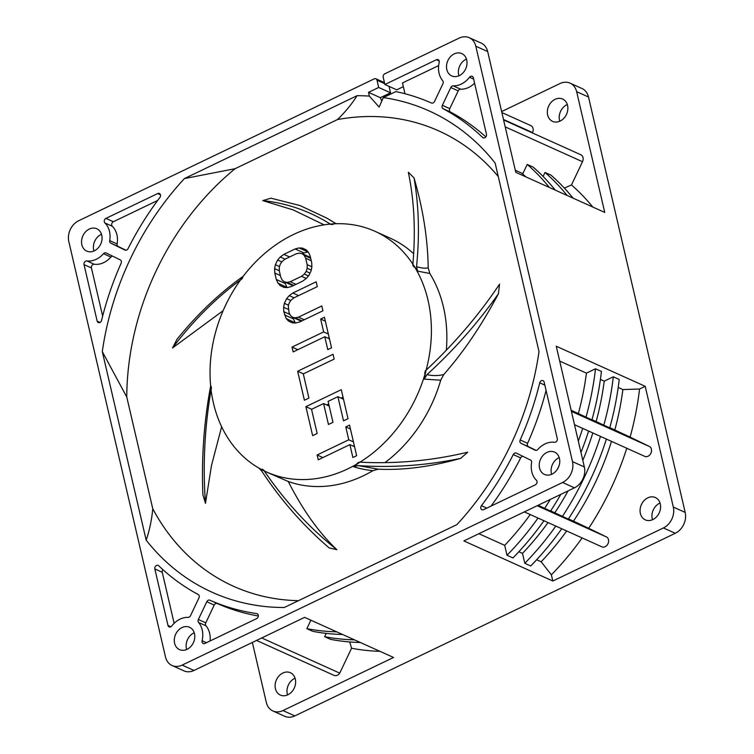 <?xml version="1.0" encoding="UTF-8"?>
<svg xmlns="http://www.w3.org/2000/svg" width="754" height="754" viewBox="0 0 754 754"><rect width="100%" height="100%" fill="white"/><g stroke="black" fill="none" stroke-linecap="round" stroke-linejoin="round"><path stroke-width="1.13" d="M221.638 426.736L211.45 465.67L205.474 503.333C202.722 465.689 204.579 427.867 211.054 389.865L211.214 388.678L211.054 389.865A131.997 105.833 114.3 0 0 213.448 403.126A131.997 105.833 114.3 0 0 263.777 470.694L262.072 469.177L264.258 470.958L263.862 470.128M240.479 279.979A131.997 105.833 114.3 0 0 211.016 389.215L211.214 386.51L211.44 388.866M241.318 279.564L242.826 277.585L241.157 279.395M330.29 224.079A131.997 105.833 114.3 0 0 240.865 279.442L242.826 277.585M330.997 224.541L330.252 224.051L333.089 224.419L330.855 224.438M413.654 253.721A131.997 105.833 -65.7 0 0 390.421 238.264L374.964 231.299A131.997 105.833 114.3 0 0 330.855 224.032L333.089 224.419M374.964 231.299A131.997 105.833 114.3 0 1 412.9 264.23M426.104 370.195A131.997 105.833 114.3 0 0 427.999 300.139A131.997 105.833 114.3 0 0 413.22 264.711L414.05 267.048L412.758 265.182L412.89 264.183C415.746 231.026 414.229 200.375 408.319 172.232L414.031 177.897C423.069 208.999 427.791 238.99 428.206 267.887C425.115 268.528 421.232 268.104 416.538 266.614L417.593 271.138L429.808 273.466L428.206 267.887M359.95 462.193A131.997 105.833 114.3 0 0 425.925 370.845L424.728 373.371L425.199 370.959L426.114 370.167C454.445 343.654 478.913 314.993 499.534 284.192L498.46 293.692C477.753 323.061 453.927 350.026 426.99 374.606L424.266 379.121L440.713 380.204L443.748 374.531C463.493 352.175 481.731 325.228 498.46 293.692M359.093 462.164L357.094 463.324L359.422 462.522A131.997 105.833 114.3 0 1 266.482 471.976A131.997 105.833 114.3 0 1 264.286 470.948L265.191 471.373M310.186 256.049L308.499 252.383L306.237 249.885L302.477 248.113L299.093 247.943L295.144 248.952L283.843 254.371L280.271 256.982L277.632 260.036L275.37 264.701L274.616 268.65L274.795 273.033L276.294 279.47L277.981 283.136L280.243 285.634L284.004 287.406L287.387 287.576L291.336 286.567L302.637 281.148L306.209 278.537L308.848 275.483L311.11 270.818L311.873 266.869L311.685 262.486L310.186 256.049M322.929 310.789L299.583 321.996L295.634 322.995L292.241 322.835L288.48 321.053L286.228 318.556L283.787 311.675L283.608 307.293L284.362 303.344L286.624 298.678L289.263 295.625L292.835 293.014L316.18 281.808L317.302 286.633L293.966 297.839L291.138 300.092L289.253 302.788L288.311 305.926L289.055 312.731L290.554 315.587L292.627 317.283L295.257 317.802L298.461 317.161L321.798 305.954L322.929 310.789M324.427 317.227L331.543 347.82L327.783 349.63L324.786 336.746L293.155 351.929L292.034 347.094L323.654 331.92L320.657 319.036L324.427 317.227M297.651 371.251L333.042 354.267L334.163 359.093L303.297 373.909L308.914 398.065L304.399 400.233L297.651 371.251L303.419 373.852M311.534 409.337L317.161 433.484L312.637 435.652L305.898 406.67L341.289 389.686L348.028 418.668L343.513 420.836L337.896 396.679L328.103 401.382L332.976 422.315L328.452 424.483L323.589 403.55L311.534 409.337M349.526 425.105L356.651 455.699L352.881 457.508L349.884 444.624L318.263 459.808L317.132 454.973L348.763 439.799L345.766 426.915L349.526 425.105M262.072 469.177L263.57 469.996M264.258 470.958C285.087 501.504 309.291 527.753 336.878 549.704L329.159 547.913C303.334 525.755 280.865 500.147 261.742 471.09L258.622 467.819M270.677 473.861L288.245 481.486A131.997 105.833 -65.7 0 0 372.91 470.675C365.304 469.836 358.838 468.498 353.522 466.651L359.422 462.522M336.878 549.704C319.027 532.852 302.816 510.109 288.245 481.486M372.91 470.675L378.291 469.186L358.103 465.604L353.522 466.651M358.103 465.604C392.146 467.895 426.34 465.482 460.694 458.366L467.734 452.183C432.212 460.694 396.293 464.03 359.969 462.183M384.926 462.636A131.997 105.833 -65.7 0 0 440.713 380.204M425.925 370.845L424.266 379.121M413.22 264.711L417.593 271.138M446.311 350.214A131.997 105.833 -65.7 0 0 443.456 307.104A131.997 105.833 -65.7 0 0 429.808 273.466M298.48 600.665A249.744 200.244 114.3 0 1 152.77 508.761L126.766 397.009A249.744 200.244 114.3 0 1 235.097 168.698L337.443 119.566A249.744 200.244 114.3 0 1 498.271 176.559M378.291 469.186C403.362 470.411 430.826 466.801 460.694 458.366M210.658 385.869L210.479 386.925C203.9 422.485 201.375 458.47 202.92 494.869L205.474 503.333M243.25 276.247L242.911 276.492C219.178 293.419 197.218 314.343 177.02 339.253L172.515 347.962L223.118 310.695M335.257 223.307L326.944 218.179L299.969 205.55L270.978 198.179L262.788 200.611L293.249 209.942L324.116 224.843M152.77 508.761C151.714 519.958 149.518 530.42 146.172 540.156A263.994 211.667 -65.7 0 0 284.22 607.517L456.896 524.624A263.994 211.667 -65.7 0 0 539.006 351.59L495.133 163.053A263.994 211.667 -65.7 0 0 383.343 97.586L379.121 107.077L369.394 96.107L368.517 92.346L378.687 87.464L377.009 80.216A2.724 2.187 114.3 0 0 375.916 78.802L384.455 82.648M383.343 97.586L395.822 91.592A272.156 218.208 114.3 0 1 431.439 103.015A2.724 2.187 -65.7 0 0 434.502 101.488L442.947 83.703A2.724 2.187 -65.7 0 0 443.192 81.686A2.724 2.187 -65.7 0 0 442.739 80.744A21.772 17.455 114.3 0 1 439.073 73.251A21.772 17.455 114.3 0 1 439.196 62.45A2.724 2.187 -65.7 0 0 439.205 61.102A2.724 2.187 -65.7 0 0 438.112 59.679A2.724 2.187 -65.7 0 0 436.434 59.745L384.889 84.495L383.202 77.247A2.724 2.187 114.3 0 1 384.851 73.769L459.167 38.096A16.334 13.091 114.3 0 1 469.252 37.7A16.334 13.091 114.3 0 1 475.812 46.22L572.484 461.627A16.334 13.091 114.3 0 1 562.578 482.485L182.138 665.113A16.334 13.091 114.3 0 1 172.053 665.509A16.334 13.091 114.3 0 1 165.494 656.988L68.821 241.582A16.334 13.091 114.3 0 1 78.727 220.715L374.229 78.868A2.724 2.187 114.3 0 1 375.916 78.802M369.394 96.107A263.994 211.667 -65.7 0 0 357.076 95.692C351.826 104.052 345.285 112.016 337.443 119.566M235.097 168.698L184.41 178.575L357.076 95.692M184.41 178.575A263.994 211.667 -65.7 0 0 102.299 351.618L126.766 397.009M146.172 540.156L102.299 351.618M101.762 235.163A12.243 9.821 -65.7 0 0 96.842 228.782A12.243 9.821 -65.7 0 0 85.56 231.836A12.243 9.821 -65.7 0 0 81.847 244.72A12.243 9.821 -65.7 0 0 86.776 251.11A12.243 9.821 -65.7 0 0 98.048 248.047A12.243 9.821 -65.7 0 0 101.762 235.163M459.299 75.626A12.243 9.821 -65.7 0 0 466.943 64.354A12.243 9.821 -65.7 0 0 461.797 53.591A12.243 9.821 -65.7 0 0 454.238 53.892A12.243 9.821 -65.7 0 0 446.585 65.155A12.243 9.821 -65.7 0 0 451.731 75.918A12.243 9.821 -65.7 0 0 459.299 75.626M539.544 468.036A12.243 9.821 -65.7 0 0 544.463 474.426A12.243 9.821 -65.7 0 0 555.745 471.363A12.243 9.821 -65.7 0 0 559.449 458.479A12.243 9.821 -65.7 0 0 554.529 452.098A12.243 9.821 -65.7 0 0 543.257 455.152A12.243 9.821 -65.7 0 0 539.544 468.036M198.952 597.894A2.724 2.187 -65.7 0 0 199.207 595.877A2.724 2.187 -65.7 0 0 198.217 594.51A272.156 218.208 114.3 0 1 158.67 565.736A2.724 2.187 -65.7 0 0 158.17 565.396A2.724 2.187 -65.7 0 0 155.663 566.075A2.724 2.187 -65.7 0 0 154.843 568.94L167.991 625.462A2.724 2.187 -65.7 0 0 169.085 626.885A2.724 2.187 -65.7 0 0 171.799 625.961A21.772 17.455 114.3 0 1 188.104 617.356A2.724 2.187 -65.7 0 0 190.517 615.669L198.952 597.894M198.359 619.505A2.724 2.187 -65.7 0 0 198.113 621.522A2.724 2.187 -65.7 0 0 198.566 622.455A21.772 17.455 114.3 0 1 202.232 629.958A21.772 17.455 114.3 0 1 202.11 640.749A2.724 2.187 -65.7 0 0 202.1 642.106A2.724 2.187 -65.7 0 0 203.194 643.52A2.724 2.187 -65.7 0 0 204.871 643.454L256.633 618.61A2.724 2.187 -65.7 0 0 258.283 615.132A2.724 2.187 -65.7 0 0 257.189 613.709A2.724 2.187 -65.7 0 0 256.709 613.577A272.156 218.208 114.3 0 1 209.866 600.193A2.724 2.187 -65.7 0 0 206.794 601.72L198.359 619.505L205.776 622.842L214.211 605.066A2.724 2.187 114.3 0 1 217.284 603.53A272.156 218.208 -65.7 0 0 258.349 615.999M124.966 250.074A2.724 2.187 -65.7 0 0 125.013 250.092A2.724 2.187 -65.7 0 0 126.691 250.026A2.724 2.187 -65.7 0 0 128.057 248.641A272.156 218.208 114.3 0 1 159.886 197.491A2.724 2.187 -65.7 0 0 159.396 193.476A2.724 2.187 -65.7 0 0 157.718 193.542L105.956 218.387A2.724 2.187 -65.7 0 0 104.881 222.93A21.772 17.455 114.3 0 1 109.707 240.611A2.724 2.187 -65.7 0 0 110.781 243.146L125.06 250.111M106.116 252.986A2.724 2.187 -65.7 0 0 106.069 252.958A2.724 2.187 -65.7 0 0 104.382 253.024A2.724 2.187 -65.7 0 0 103.486 253.721A21.772 17.455 114.3 0 1 96.305 259.263A21.772 17.455 114.3 0 1 86.851 260.922A2.724 2.187 -65.7 0 0 85.673 261.129A2.724 2.187 -65.7 0 0 84.024 264.607L97.172 321.129A2.724 2.187 -65.7 0 0 98.265 322.552A2.724 2.187 -65.7 0 0 99.943 322.486A2.724 2.187 -65.7 0 0 101.573 320.384A272.156 218.208 114.3 0 1 121.13 263.25A2.724 2.187 -65.7 0 0 120.301 259.904L106.116 252.986M442.353 105.315A2.724 2.187 -65.7 0 0 442.098 107.332A2.724 2.187 -65.7 0 0 443.088 108.699A272.156 218.208 114.3 0 1 482.635 137.464A2.724 2.187 -65.7 0 0 483.135 137.803A2.724 2.187 -65.7 0 0 485.642 137.124A2.724 2.187 -65.7 0 0 486.462 134.259L473.314 77.737A2.724 2.187 -65.7 0 0 472.221 76.324A2.724 2.187 -65.7 0 0 469.506 77.238A21.772 17.455 114.3 0 1 453.201 85.852A2.724 2.187 -65.7 0 0 450.788 87.53L442.353 105.315L449.77 108.651L458.206 90.876A2.724 2.187 114.3 0 1 460.609 89.198A21.772 17.455 -65.7 0 0 474.586 83.223M516.339 453.135A2.724 2.187 -65.7 0 0 516.292 453.116A2.724 2.187 -65.7 0 0 514.605 453.182A2.724 2.187 -65.7 0 0 513.248 454.568A272.156 218.208 114.3 0 1 481.42 505.708A2.724 2.187 -65.7 0 0 481.91 509.732A2.724 2.187 -65.7 0 0 483.587 509.666L535.349 484.822A2.724 2.187 -65.7 0 0 536.424 480.279A21.772 17.455 114.3 0 1 531.598 462.598A2.724 2.187 -65.7 0 0 530.524 460.053L516.339 453.135M535.189 450.223A2.724 2.187 -65.7 0 0 535.236 450.242A2.724 2.187 -65.7 0 0 536.914 450.176A2.724 2.187 -65.7 0 0 537.819 449.488A21.772 17.455 114.3 0 1 545.001 443.936A21.772 17.455 114.3 0 1 554.454 442.278A2.724 2.187 -65.7 0 0 555.632 442.07A2.724 2.187 -65.7 0 0 557.281 438.592L544.134 382.071A2.724 2.187 -65.7 0 0 543.04 380.657A2.724 2.187 -65.7 0 0 541.363 380.723A2.724 2.187 -65.7 0 0 539.732 382.825A272.156 218.208 114.3 0 1 520.175 439.959A2.724 2.187 -65.7 0 0 521.005 443.305L535.283 450.27M182.006 627.582A12.243 9.821 -65.7 0 0 174.363 638.845A12.243 9.821 -65.7 0 0 179.509 649.618A12.243 9.821 -65.7 0 0 187.067 649.317A12.243 9.821 -65.7 0 0 194.72 638.044A12.243 9.821 -65.7 0 0 189.574 627.281A12.243 9.821 -65.7 0 0 182.006 627.582M381.844 101.168L380.384 97.7L390.553 92.817L389.055 86.371M390.553 92.817L378.687 87.464M172.053 665.509L183.919 670.853A16.334 13.091 -65.7 0 0 194.004 670.457L304.597 617.366L393.56 657.469L282.967 710.56A16.334 13.091 114.3 0 1 272.891 710.956A16.334 13.091 114.3 0 1 266.322 702.436L252.364 642.436M186.7 649.486A12.243 9.821 114.3 0 1 193.872 632.926A12.243 9.821 114.3 0 1 194.24 632.757M256.539 640.438L333.994 675.348A5.523 4.43 -65.7 0 0 337.406 675.216A5.523 4.43 -65.7 0 0 339.752 673.134L351.562 648.233L349.724 641.956M261.704 637.95L339.752 673.134M342.57 634.482A262.91 210.79 -65.7 0 1 312.787 631.334L306.85 628.666L310.874 620.193M360.365 642.502A262.91 210.79 -65.7 0 1 330.582 639.354L324.644 636.687L326.209 633.379M351.562 648.233A262.392 210.375 -65.7 0 0 379.941 651.324M282.844 673.03A12.243 9.821 -65.7 0 0 275.191 684.293A12.243 9.821 -65.7 0 0 280.337 695.065A12.243 9.821 -65.7 0 0 287.905 694.764A12.243 9.821 -65.7 0 0 295.549 683.501A12.243 9.821 -65.7 0 0 290.403 672.728A12.243 9.821 -65.7 0 0 282.844 673.03M574.501 424.691L645.217 456.566A5.523 4.43 -65.7 0 0 649.976 454.709A5.523 4.43 -65.7 0 0 651.399 449.167A5.523 4.43 -65.7 0 0 649.967 446.773L630.099 437.084A262.392 210.375 -65.7 0 0 639.543 389.036L645.207 386.312L556.245 346.218L584.341 466.971A16.334 13.091 -65.7 0 1 574.444 487.838L463.851 540.92L552.823 581.023L663.416 527.941A16.334 13.091 114.3 0 0 673.313 507.074L685.179 512.418L588.506 97.012A16.334 13.091 -65.7 0 0 581.947 88.491L570.081 83.147A16.334 13.091 114.3 0 1 576.64 91.668L604.746 212.421L515.774 172.327L487.678 51.564A16.334 13.091 -65.7 0 0 481.109 43.044L469.252 37.7M685.179 512.418A16.334 13.091 -65.7 0 1 675.273 533.285L294.833 715.904A16.334 13.091 -65.7 0 1 284.748 716.3L272.891 710.956M645.207 386.312L673.313 507.074M582.116 537.932A262.392 210.375 -65.7 0 1 551.381 574.831L552.823 581.023M524.332 511.891L602.38 547.065A5.523 4.43 -65.7 0 0 607.083 545.142A5.523 4.43 -65.7 0 0 608.469 539.647A5.523 4.43 -65.7 0 0 606.951 537.187L588.704 528.29A262.392 210.375 -65.7 0 0 626.772 448.253M640.382 513.483A12.243 9.821 -65.7 0 0 645.301 519.874A12.243 9.821 -65.7 0 0 656.574 516.82A12.243 9.821 -65.7 0 0 660.287 503.926A12.243 9.821 -65.7 0 0 655.367 497.546A12.243 9.821 -65.7 0 0 644.086 500.599A12.243 9.821 -65.7 0 0 640.382 513.483M618.205 387.462L622.879 389.564L639.543 389.036M600.42 379.441L604.218 381.156L613.304 376.793L619.232 379.46A262.91 210.79 -65.7 0 1 609.722 427.914L592.003 419.639M559.704 361.091L586.423 373.136L595.509 368.772L601.438 371.439A262.91 210.79 -65.7 0 1 591.928 419.893L571.136 410.233M630.099 437.084L609.798 427.659M614.821 429.921A252.562 202.496 -65.7 0 0 622.879 389.564M571.4 411.364L649.967 446.773M551.664 474.294A12.243 9.821 114.3 0 1 551.41 473.389A12.243 9.821 114.3 0 1 559.204 457.574M578.365 413.494A252.562 202.496 -65.7 0 0 586.423 373.136M595.509 368.772A262.91 210.79 114.3 0 1 585.999 417.216M596.16 421.514A252.562 202.496 -65.7 0 0 604.218 381.156M613.304 376.793A262.91 210.79 114.3 0 1 603.794 425.237M588.704 528.29L573.483 521.155A252.562 202.496 -65.7 0 0 611.485 441.363M560.769 494.398A262.91 210.79 -65.7 0 1 550.533 511.089L538.13 505.265M606.395 439.064A262.91 210.79 -65.7 0 1 568.318 519.11L550.674 510.873M573.483 521.155L568.469 518.893M537.159 505.736L606.951 537.187M557.281 469.422A252.562 202.496 -65.7 0 0 559.044 465.765M574.755 425.793A252.562 202.496 -65.7 0 0 575.029 424.926M582.672 428.376A262.91 210.79 114.3 0 1 578.327 441.118M550.279 499.431A262.91 210.79 114.3 0 1 544.595 508.422M580.966 452.457A262.91 210.79 -65.7 0 0 588.601 431.052M554.821 512.748A252.562 202.496 -65.7 0 0 568.073 490.892M582.814 460.392A252.562 202.496 -65.7 0 0 592.823 432.947M600.467 436.396A262.91 210.79 114.3 0 1 562.39 516.443M551.381 574.831L541.155 561.787A252.562 202.496 -65.7 0 0 566.678 530.976M541.155 561.787L536.641 559.751M543.954 520.731A262.91 210.79 -65.7 0 1 512.937 557.951L507.008 555.274L504.699 545.349L478.875 533.709M561.749 528.752A262.91 210.79 -65.7 0 1 530.731 565.971L524.803 563.295L522.494 553.37L518.846 551.73M555.811 526.085A262.91 210.79 114.3 0 1 524.803 563.295M522.494 553.37A252.562 202.496 -65.7 0 0 548.026 522.569M538.017 518.064A262.91 210.79 114.3 0 1 507.008 555.274M504.699 545.349A252.562 202.496 -65.7 0 0 530.232 514.548M559.76 121.243A12.243 9.821 114.3 0 1 566.933 104.683A12.243 9.821 114.3 0 1 567.3 104.514M652.493 519.742A12.243 9.821 114.3 0 1 652.238 518.837A12.243 9.821 114.3 0 1 660.033 503.022M287.538 694.934A12.243 9.821 114.3 0 1 294.701 678.374A12.243 9.821 114.3 0 1 295.068 678.204M501.636 111.564L559.996 83.543A16.334 13.091 114.3 0 1 570.081 83.147M592.823 207.048A262.392 210.375 -65.7 0 0 571.475 184.956L582.503 161.714A5.523 4.43 -65.7 0 0 583.012 157.614A5.523 4.43 -65.7 0 0 580.787 154.74L503.587 119.933M532.381 132.911L532.541 132.572A5.523 4.43 -65.7 0 0 533.05 128.472A5.523 4.43 -65.7 0 0 530.825 125.598L501.862 112.544M560.128 121.074A12.243 9.821 -65.7 0 0 567.781 109.801A12.243 9.821 -65.7 0 0 562.635 99.038A12.243 9.821 -65.7 0 0 555.067 99.34A12.243 9.821 -65.7 0 0 547.413 110.602A12.243 9.821 -65.7 0 0 552.569 121.366A12.243 9.821 -65.7 0 0 560.128 121.074M573.078 198.151A262.91 210.79 -65.7 0 0 550.948 175.117L545.01 172.449A262.91 210.79 114.3 0 1 567.14 195.475M543.106 176.464L545.01 172.449M555.283 190.131A262.91 210.79 -65.7 0 0 533.153 167.105L527.216 164.429A262.91 210.79 114.3 0 1 549.346 187.454M525.792 176.841A252.562 202.496 -65.7 0 0 521.702 173.137M515.293 170.244L522.842 173.646L527.216 164.429M384.889 84.495L396.745 89.839L403.343 86.672M458.932 75.796A12.243 9.821 114.3 0 1 466.095 59.236A12.243 9.821 114.3 0 1 466.462 59.066M404.983 93.75L402.476 82.949L438.649 65.589M380.384 97.7L368.517 92.346M564.369 188.104L571.475 184.956M93.967 250.978A12.243 9.821 114.3 0 1 93.713 250.074A12.243 9.821 114.3 0 1 101.507 234.258M354.427 639.835A262.91 210.79 114.3 0 1 324.644 636.687M336.633 631.814A262.91 210.79 114.3 0 1 306.85 628.666M174.136 623.322L162.251 572.286A2.724 2.187 114.3 0 1 162.883 569.647M210.064 640.966A21.772 17.455 -65.7 0 0 209.65 633.294A21.772 17.455 -65.7 0 0 205.983 625.801A2.724 2.187 114.3 0 1 205.522 624.859A2.724 2.187 114.3 0 1 205.776 622.842M125.89 250.243L118.199 246.492A2.724 2.187 114.3 0 1 117.124 243.947A21.772 17.455 -65.7 0 0 112.299 226.266A2.724 2.187 114.3 0 1 113.364 221.723L157.671 200.46M102.648 316.124L91.432 267.953A2.724 2.187 114.3 0 1 93.081 264.475A2.724 2.187 114.3 0 1 94.269 264.268A21.772 17.455 -65.7 0 0 103.713 262.609A21.772 17.455 -65.7 0 0 110.904 257.057A2.724 2.187 114.3 0 1 111.799 256.369A2.724 2.187 114.3 0 1 112.61 256.153M485.84 136.898A272.156 218.208 -65.7 0 0 450.506 112.044A2.724 2.187 114.3 0 1 449.516 110.668A2.724 2.187 114.3 0 1 449.77 108.651M491.052 506.085A272.156 218.208 -65.7 0 0 520.656 457.904A2.724 2.187 114.3 0 1 522.022 456.519A2.724 2.187 114.3 0 1 522.833 456.302M536.113 450.402L528.422 446.641A2.724 2.187 114.3 0 1 527.593 443.305A272.156 218.208 -65.7 0 0 546.075 390.421M416.538 266.614C419.695 235.305 418.856 205.729 414.031 177.897M334.616 222.948L336.359 223.712M262.788 200.611C286.859 203.137 309.347 210.95 330.252 224.051M172.515 347.962C192.722 321.204 215.361 298.556 240.432 279.988M211.214 386.51L211.214 388.678M443.748 374.531C438.017 375.907 432.428 375.935 426.99 374.606M284.201 287.415L280.243 285.634M287.265 287.566L277.981 283.136M286.878 287.151L285.191 283.485L276.294 279.47M280.403 275.559L274.795 273.033M285.191 283.485L284.861 282.071M279.31 270.761L274.616 268.65M279.527 266.577L275.37 264.701M281.817 261.921L277.632 260.036M285.078 259.15L280.271 256.982M289.621 256.973L283.843 254.371M302.345 253.768L304.041 252.958L295.144 248.952M304.041 252.958L307.99 251.959L299.093 247.943M311.864 266.775L307.17 264.654L305.672 258.217L311.279 260.743M307.17 264.654L307.161 268.236L306.218 271.374L304.333 274.07L301.515 276.322L290.215 281.742L287.02 282.382L284.381 281.855L282.316 280.168L280.808 277.302L279.31 270.865L279.319 267.284L280.262 264.145L282.147 261.45L284.974 259.197L296.265 253.778L299.461 253.137L302.1 253.664L304.164 255.352L305.672 258.217M311.251 270.083L307.161 268.236M310.017 273.08L306.218 271.374M308.461 275.926L304.333 274.07M306.275 278.462L301.515 276.322M295.983 284.343L290.215 281.742M293.749 285.417L287.02 282.382M293.042 285.757L284.381 281.855M310.516 257.453L302.1 253.664M310.714 258.302L304.164 255.352M292.439 322.844L288.48 321.053M295.502 322.985L286.228 318.556M295.125 322.571L293.438 318.904L284.541 314.899M289.97 314.465L283.787 311.675M293.438 318.904L293.108 317.491M288.311 309.404L283.608 307.293M288.518 305.219L284.362 303.344M290.808 300.563L286.624 298.678M294.069 297.792L289.263 295.625M298.612 295.615L292.835 293.014M301.28 321.176L292.627 317.283M301.996 320.836L295.257 317.802M304.23 319.762L298.461 317.161M329.46 338.857L324.786 336.746M297.802 349.696L292.034 347.094M328.329 334.022L323.654 331.92M327.905 338.16L329.159 337.556M325.332 321.147L320.657 319.036M311.666 409.271L305.898 406.67M326.708 404.964L328.716 404.003M341.015 398.093L343.023 397.132M343.504 399.215L337.896 396.679M329.196 406.076L323.589 403.55M354.559 446.736L349.884 444.624M322.91 457.574L317.132 454.973M353.438 441.901L348.763 439.799M353.013 446.038L354.257 445.435M350.44 429.026L345.766 426.915M384.7 83.685L377.009 80.216M182.138 665.113L194.004 670.457M574.444 487.838L562.578 482.485M675.273 533.285L663.416 527.941M282.967 710.56L294.833 715.904M572.484 461.627L584.341 466.971M487.678 51.564L475.812 46.22M588.506 97.012L576.64 91.668M439.177 60.989L436.434 59.745M532.541 132.572L503.474 119.471M582.503 161.714L505.199 126.87M167.991 625.462L170.875 626.763M162.251 572.286L154.843 568.94M205.983 625.801L198.566 622.455M214.211 605.066L206.794 601.72M217.284 603.53L209.866 600.193M257.614 613.982L256.709 613.577M206.436 642.7L202.11 640.749M118.199 246.492L110.781 243.146M117.124 243.947L109.707 240.611M112.299 226.266L104.881 222.93M105.956 218.387L113.364 221.723M160.461 194.777L157.718 193.542M110.904 257.057L103.486 253.721M97.172 321.129L100.056 322.429M91.432 267.953L84.024 264.607M94.269 264.268L86.851 260.922M450.506 112.044L443.088 108.699M458.206 90.876L450.788 87.53M460.609 89.198L453.201 85.852M473.625 79.104L469.506 77.238M483.719 137.954L482.635 137.464M520.656 457.904L513.248 454.568M486.792 508.13L481.42 505.708M528.422 446.641L521.005 443.305M527.593 443.305L520.175 439.959M544.84 385.124L539.732 382.825M271.732 474.341L266.482 471.976M326.944 218.179L335.85 223.561"/></g></svg>
